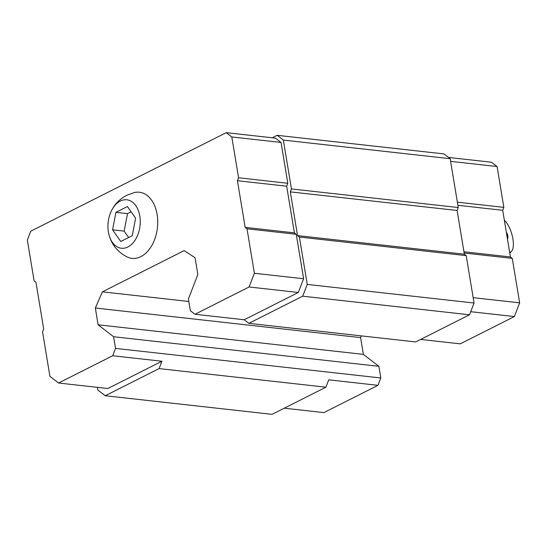 <?xml version="1.0" encoding="UTF-8"?>
<svg xmlns="http://www.w3.org/2000/svg" width="547" height="547" viewBox="0 0 547 547"><rect width="100%" height="100%" fill="white"/><g stroke="black" fill="none" stroke-linecap="round" stroke-linejoin="round"><path stroke-width="0.82" d="M127.437 206.527L115.916 212.332L112.573 229.815L120.743 241.494L132.265 235.689L135.608 218.205L127.437 206.527M120.292 201.05A24.376 16.034 -83.6 0 0 111.239 211.169A24.376 16.034 -83.6 0 0 108.73 233.706A24.376 16.034 -83.6 0 0 128.709 246.526A24.376 16.034 -83.6 0 0 139.697 215.491A24.376 16.034 -83.6 0 0 120.292 201.05M194.978 314.265L249.083 286.984L254.376 273.261L247.018 228.796L245.159 227.367L237.432 180.715L238.567 177.775L231.812 136.948L226.239 132.654L30.755 231.21L27.35 240.03L34.105 280.85L35.965 282.286L43.692 328.932L42.557 331.879L49.914 376.343L58.584 383.023L112.696 355.748L115.526 348.398L113.598 336.733L98.118 324.795L95.342 308.029L102.385 291.838L184.168 250.608L195.074 257.746L197.85 274.512L188.4 299.018L190.335 310.682L194.978 314.265L244.208 319.756L248.858 323.339L415.665 341.937L469.524 314.785L474.058 303.024L466.215 255.64L464.355 254.211L457.114 210.472L458.249 207.532L450.167 158.692L443.973 153.919L277.165 135.314L272.262 137.789M97.359 387.351L97.804 390.011L105.236 395.741L159.088 368.589L161.926 361.239L107.821 388.514L58.584 383.023M244.208 319.756L298.32 292.474L303.612 278.751L296.248 234.287L294.389 232.858L286.669 186.206L287.804 183.266L281.042 142.439L275.469 138.145L226.239 132.654M248.858 323.339L302.71 296.187L307.25 284.419L299.407 237.042L297.547 235.607L290.307 191.874L291.442 188.927L283.353 140.094L277.165 135.314M105.236 395.741L272.044 414.346L325.903 387.194L328.733 379.844L377.97 385.334L380.801 377.977L378.873 366.319L363.386 354.381L360.61 337.615L361.362 335.885M159.088 368.589L325.903 387.194M115.526 348.398L380.801 377.977M112.696 355.748L161.926 361.239M113.598 336.733L378.873 366.319M98.118 324.795L363.386 354.381M95.342 308.029L360.61 337.615M102.385 291.838L188.811 301.479M470.714 311.701L514.358 316.569L460.253 343.851L420.636 339.434M302.71 296.187L469.524 314.785M307.25 284.419L474.058 303.024M299.407 237.042L466.215 255.64M297.547 235.607L464.355 254.211M290.307 191.874L457.114 210.472M291.442 188.927L458.249 207.532M283.353 140.094L450.167 158.692M249.083 286.984L298.32 292.474M254.376 273.261L303.612 278.751M247.018 228.796L296.248 234.287M245.159 227.367L294.389 232.858M237.432 180.715L286.669 186.206M238.567 177.775L287.804 183.266M231.812 136.948L281.042 142.439M108.73 233.706C111.28 244.208 117.434 251.962 127.198 256.981A33.271 21.887 -83.6 0 0 150.008 248.365A33.271 21.887 -83.6 0 0 157.119 214.492A33.271 21.887 -83.6 0 0 134.384 192.537L126.713 195.306C119.752 198.923 114.596 204.209 111.239 211.169M377.97 385.334L323.858 412.609L284.249 408.192M514.358 316.569L519.65 302.847L473.169 297.664M519.65 302.847L512.286 258.382L464.157 253.015M512.286 258.382L510.433 256.946L463.952 251.764M510.433 256.946L502.707 210.294L457.88 205.296M502.707 210.294L503.842 207.354L457.36 202.171M503.842 207.354L497.086 166.534L450.605 161.351M497.086 166.534L491.507 162.24L448.547 157.447M504.355 220.243A17.408 6.619 -106.7 0 1 512.395 236.393A17.408 6.619 -106.7 0 1 511.527 251.34A17.408 6.619 -106.7 0 1 509.647 252.215M115.916 212.332L127.506 213.624L124.155 231.107L128.641 237.514M112.573 229.815L124.155 231.107M131.123 211.798L127.506 213.624M507.52 239.36A7.74 7.74 0 0 0 506.358 232.359M511.527 251.34L509.797 253.138"/></g></svg>
